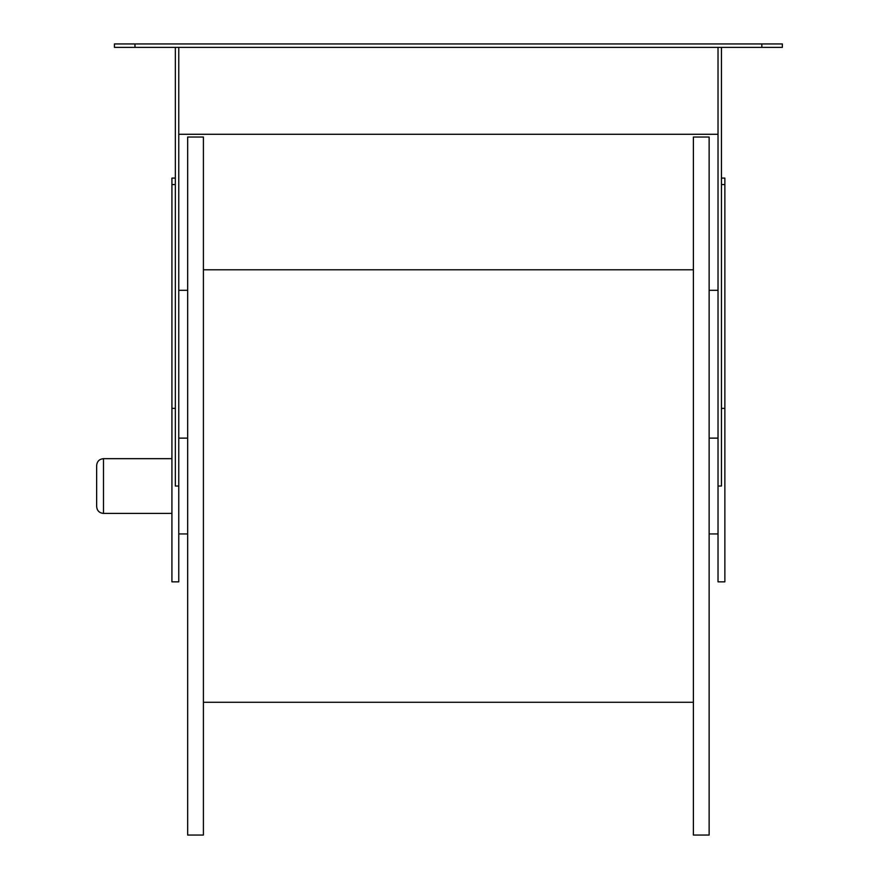 <?xml version="1.0" encoding="UTF-8"?>
<svg xmlns="http://www.w3.org/2000/svg" width="879" height="879" viewBox="0 0 879 879"><rect width="100%" height="100%" fill="white"/><g stroke="black" fill="none" stroke-linecap="round" stroke-linejoin="round"><path stroke-width="1.32" d="M718.022 47.367L718.022 581.843L724.867 581.843L724.867 408.372L721.45 408.372M721.45 47.367L721.45 486.032L718.022 486.032M761.829 43.95L114.435 43.95L114.435 47.367L782.354 47.367L782.354 43.95L761.829 43.95L761.829 47.367M693.388 137.025L709.133 137.025L709.133 835.05L693.388 835.05L693.388 137.025M203.401 486.032L203.401 137.025L187.666 137.025L187.666 835.05L203.401 835.05L203.401 486.032M175.339 178.085L171.921 178.085L171.921 581.843L178.767 581.843L178.767 47.367M178.767 486.032L175.339 486.032L175.339 47.367M178.767 134.278L718.022 134.278M178.767 290.312L187.666 290.312M709.133 290.312L718.022 290.312M721.45 178.085L724.867 178.085L724.867 408.372M96.646 465.507L96.646 506.568C97.053 510.721 99.327 513.006 103.491 513.413L103.491 458.662C99.327 459.069 97.053 461.343 96.646 465.507M171.921 408.372L175.339 408.372M171.921 184.557L175.339 184.557M134.97 43.95L134.97 47.367M724.867 184.557L721.45 184.557M709.133 533.938L718.022 533.938M709.133 438.127L718.022 438.127M187.666 438.127L178.767 438.127M187.666 533.938L178.767 533.938M203.401 702.288L693.388 702.288M203.401 269.787L693.388 269.787M171.921 458.662L103.491 458.662M171.921 513.413L103.491 513.413"/></g></svg>
